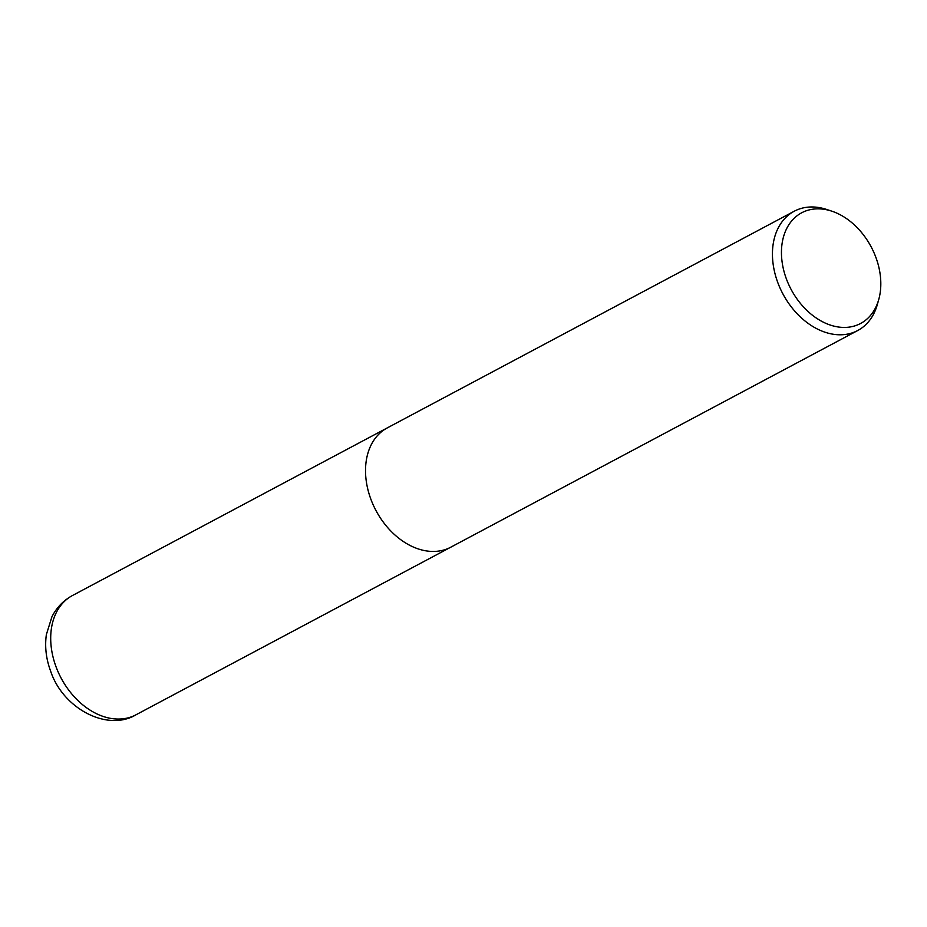<?xml version="1.0" encoding="UTF-8"?>
<svg xmlns="http://www.w3.org/2000/svg" width="927" height="927" viewBox="0 0 927 927"><rect width="100%" height="100%" fill="white"/><g stroke="black" fill="none" stroke-linecap="round" stroke-linejoin="round"><path stroke-width="1.39" d="M878.784 299.363L877.336 304.531A67.567 48.853 -118 0 1 857.73 330.522A67.567 48.853 -118 0 1 777.799 282.584A67.567 48.853 -118 0 1 794.219 211.24A67.567 48.853 -118 0 1 826.722 209.479L831.82 211.171A62.688 45.319 -118 0 1 875.841 257.277A62.688 45.319 -118 0 1 878.784 299.363A62.688 45.319 -118 0 1 835.204 326.42A62.688 45.319 -118 0 1 786.42 278.992A62.688 45.319 -118 0 1 831.82 211.171M857.73 330.522L450.823 547.173A67.567 48.853 -118 0 1 370.881 499.236A67.567 48.853 -118 0 1 387.312 427.88L794.219 211.24M370.881 499.236A67.567 48.853 -118 0 1 387.312 427.892M56.06 666.849A67.567 48.853 -118 0 1 72.491 595.505L72.491 595.505C63.499 600.418 56.64 607.509 51.924 616.779L46.35 634.647C44.681 646.791 46.107 658.946 50.614 671.113C62.966 708.657 107.451 731.971 136.002 714.787L136.002 714.787A67.567 48.853 -118 0 1 56.06 666.849M450.58 547.301L136.002 714.787M387.069 428.019L72.491 595.505"/></g></svg>
